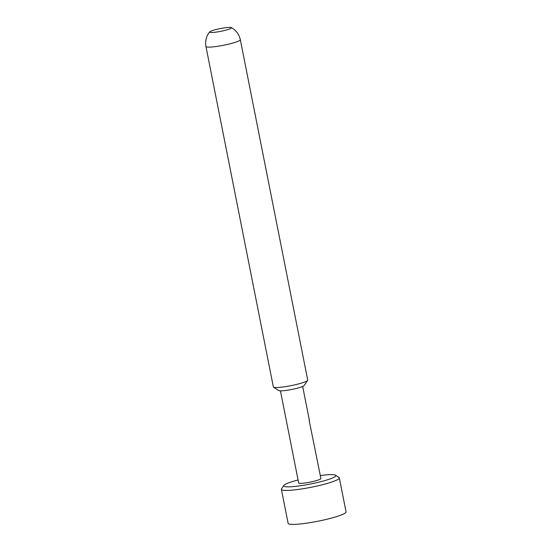 <?xml version="1.0" encoding="UTF-8"?>
<svg xmlns="http://www.w3.org/2000/svg" width="552" height="552" viewBox="0 0 552 552"><rect width="100%" height="100%" fill="white"/><g stroke="black" fill="none" stroke-linecap="round" stroke-linejoin="round"><path stroke-width="0.83" d="M298.08 479.971A26.544 3.346 -11.2 0 0 291.877 481.751A26.544 3.346 -11.2 0 0 283.873 485.436A26.544 3.346 -11.2 0 0 298.28 486.036A26.544 3.346 -11.2 0 0 327.702 479.722A26.544 3.346 -11.2 0 0 335.54 475.203A26.544 3.346 -11.2 0 0 320.319 475.569M335.54 475.203L339.004 477.487A29.532 3.719 168.8 0 1 339.328 477.901A29.532 3.719 168.8 0 1 330.289 482.51A29.532 3.719 168.8 0 1 299.246 489.307A29.532 3.719 168.8 0 1 281.396 489.376A29.532 3.719 168.8 0 1 281.541 488.865L283.873 485.436M339.328 477.901L346.056 511.863A29.532 3.719 168.8 0 1 337.01 516.472A29.532 3.719 168.8 0 1 305.967 523.268A29.532 3.719 168.8 0 1 288.123 523.337L281.396 489.376M309.196 420.562L320.905 478.536A11.337 1.428 168.8 0 1 317.434 480.302A11.337 1.428 168.8 0 1 305.518 482.91A11.337 1.428 168.8 0 1 298.666 482.938L280.437 390.851M307.637 380.397L304.131 385.544A13.048 1.642 168.8 0 1 300.198 387.352A13.048 1.642 168.8 0 1 287.247 390.243A13.048 1.642 168.8 0 1 278.739 390.568L273.544 387.145A17.519 2.208 -11.2 0 0 284.963 386.711A17.519 2.208 -11.2 0 0 302.358 382.826A17.519 2.208 -11.2 0 0 307.637 380.397A17.519 2.208 -11.2 0 0 307.719 380.093L240.32 39.682A17.519 2.208 168.8 0 1 234.952 42.421A17.519 2.208 168.8 0 1 216.536 46.451A17.519 2.208 168.8 0 1 205.944 46.492L273.35 386.897A17.519 2.208 -11.2 0 0 273.544 387.145M228.024 29.518A11.109 1.401 -11.2 0 0 231.247 27.6A11.109 1.401 -11.2 0 0 223.912 27.931A11.109 1.401 -11.2 0 0 213.037 30.367A11.109 1.401 -11.2 0 0 209.725 31.864A11.109 1.401 -11.2 0 0 215.57 32.182A11.109 1.401 -11.2 0 0 228.024 29.518M231.247 27.6C236.09 30.236 239.113 34.265 240.32 39.682M209.725 31.864C206.255 36.142 204.992 41.02 205.944 46.492M302.675 386.448L309.472 420.796"/></g></svg>
